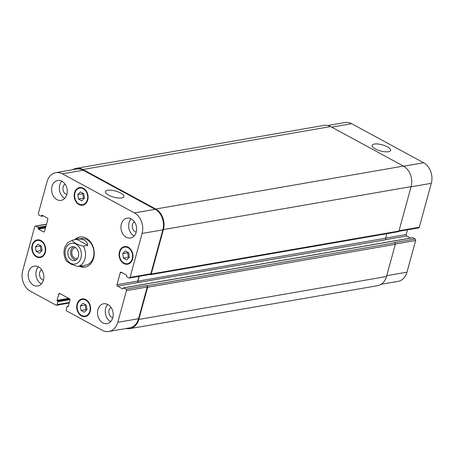 <?xml version="1.0" encoding="UTF-8"?>
<svg xmlns="http://www.w3.org/2000/svg" width="454" height="454" viewBox="0 0 454 454"><rect width="100%" height="100%" fill="white"/><g stroke="black" fill="none" stroke-linecap="round" stroke-linejoin="round"><path stroke-width="0.68" d="M73.503 246.76A6.997 5.391 -99.8 0 0 70.75 254.087A6.997 5.391 -99.8 0 0 75.807 260.057M75.631 247.691A5.505 4.239 -99.8 0 0 75.126 247.736A5.505 4.239 -99.8 0 0 71.783 252.396A5.505 4.239 -99.8 0 0 74.694 258.173A5.505 4.239 -99.8 0 0 77.004 258.587A5.505 4.239 -99.8 0 0 77.498 258.462M74.989 247.282A6.997 5.391 80.2 0 1 78.684 254.626A6.997 5.391 80.2 0 1 74.445 260.551A6.997 5.391 80.2 0 1 67.935 254.575A6.997 5.391 80.2 0 1 72.055 246.755A6.997 5.391 80.2 0 1 74.989 247.282M87.843 245.336L83.343 246.119C78.848 245.557 71.647 241.642 72.39 240.172L76.896 239.389L87.843 245.336C86.856 240.512 83.394 238.498 77.464 239.281L76.896 239.389M77.464 239.281L81.226 238.628A13.438 10.351 -99.8 0 1 91.288 243.843A13.438 10.351 -99.8 0 1 93.428 257.248A13.438 10.351 -99.8 0 1 85.817 265.113L77.765 266.498L71.272 264.239L66.522 261.163C63.742 256.527 63.254 251.732 65.047 246.772L67.833 242.623L72.39 240.172M80.364 266.05A15.232 11.73 -99.8 0 0 85.556 266.958M80.364 236.982A15.232 11.73 -99.8 0 0 75.773 239.587M74.649 239.78A15.232 11.73 80.2 0 1 79.796 237.062A15.232 11.73 80.2 0 1 93.955 250.063A15.232 11.73 80.2 0 1 85 267.071A15.232 11.73 80.2 0 1 79.234 266.243M374.283 144.037A9.591 3.184 -164.7 0 1 384.958 145.723A9.591 3.184 -164.7 0 1 390.605 150.41A9.591 3.184 -164.7 0 1 380.514 150.949A9.591 3.184 -164.7 0 1 372.104 145.348A9.591 3.184 -164.7 0 1 374.283 144.037M107.592 190.271A9.591 3.184 -164.7 0 1 118.267 191.951A9.591 3.184 -164.7 0 1 123.919 196.639A9.591 3.184 -164.7 0 1 113.823 197.178A9.591 3.184 -164.7 0 1 105.413 191.577A9.591 3.184 -164.7 0 1 107.592 190.271M398.828 231.33L418.65 227.891A1.118 0.863 -99.8 0 0 419.286 227.238L431.3 183.32A15.68 12.076 -99.8 0 0 423.65 162.776L351.674 123.698A15.68 12.076 -99.8 0 0 345.091 122.518L327.873 125.503M410.586 238.083L406.744 235.995A1.118 0.863 80.2 0 1 406.199 234.531L407.482 229.826M381.178 284.283L398.113 281.349A15.68 12.076 -99.8 0 0 406.988 272.179L415.66 240.484A1.118 0.863 -99.8 0 0 415.115 239.02L412.805 237.765A0.448 0.346 -99.8 0 0 412.448 237.822M128.686 252.736L129.379 257.208L126.734 259.87L123.397 258.059L122.705 253.587L125.349 250.926L128.686 252.736M128 252.367L127.631 252.736L128.323 257.208L129.01 257.577M122.705 253.587L127.631 252.736M123.397 258.059L128.323 257.208M86.3 305.099L86.992 309.571L84.348 312.233L81.011 310.417L80.318 305.945L82.963 303.283L86.3 305.099M85.613 304.725L85.244 305.094L85.937 309.566L86.623 309.94M80.318 305.945L85.244 305.094M81.011 310.417L85.937 309.566M41.399 246.074L42.091 250.546L39.447 253.207L36.11 251.397L35.418 246.925L38.062 244.263L41.399 246.074M40.707 245.699L40.344 246.068L41.036 250.54L41.723 250.914M35.418 246.925L40.344 246.068M36.11 251.397L41.036 250.54M83.78 193.716L84.472 198.188L81.828 200.844L78.491 199.034L77.804 194.562L80.443 191.9L83.78 193.716M83.093 193.342L82.724 193.71L83.417 198.182L84.109 198.557M77.804 194.562L82.724 193.71M78.491 199.034L83.417 198.182M85.749 300.117A8.399 6.47 -99.8 0 0 82.219 299.481A8.399 6.47 -99.8 0 0 77.282 308.862A8.399 6.47 -99.8 0 0 85.091 316.035A8.399 6.47 -99.8 0 0 90.181 308.93A8.399 6.47 -99.8 0 0 85.749 300.117M85.885 299.606A8.961 6.901 80.2 0 1 90.618 309.009A8.961 6.901 80.2 0 1 85.187 316.586A8.961 6.901 80.2 0 1 76.857 308.936A8.961 6.901 80.2 0 1 82.129 298.931A8.961 6.901 80.2 0 1 85.885 299.606M128.13 247.759A8.399 6.47 -99.8 0 0 124.606 247.124A8.399 6.47 -99.8 0 0 119.669 256.504A8.399 6.47 -99.8 0 0 127.478 263.672A8.399 6.47 -99.8 0 0 132.568 256.572A8.399 6.47 -99.8 0 0 128.13 247.759M128.272 247.248A8.961 6.901 80.2 0 1 132.999 256.646A8.961 6.901 80.2 0 1 127.568 264.228A8.961 6.901 80.2 0 1 119.243 256.578A8.961 6.901 80.2 0 1 124.51 246.573A8.961 6.901 80.2 0 1 128.272 247.248M83.23 188.733A8.399 6.47 -99.8 0 0 79.705 188.098A8.399 6.47 -99.8 0 0 74.762 197.479A8.399 6.47 -99.8 0 0 82.571 204.652A8.399 6.47 -99.8 0 0 87.662 197.547A8.399 6.47 -99.8 0 0 83.23 188.733M83.366 188.223A8.961 6.901 80.2 0 1 88.099 197.626A8.961 6.901 80.2 0 1 82.668 205.202A8.961 6.901 80.2 0 1 74.337 197.552A8.961 6.901 80.2 0 1 79.609 187.547A8.961 6.901 80.2 0 1 83.366 188.223M40.843 241.091A8.399 6.47 -99.8 0 0 37.319 240.455A8.399 6.47 -99.8 0 0 32.376 249.836A8.399 6.47 -99.8 0 0 40.185 257.009A8.399 6.47 -99.8 0 0 45.275 249.904A8.399 6.47 -99.8 0 0 40.843 241.091M40.985 240.58A8.961 6.901 80.2 0 1 45.712 249.984A8.961 6.901 80.2 0 1 40.281 257.56A8.961 6.901 80.2 0 1 31.956 249.91A8.961 6.901 80.2 0 1 37.222 239.905A8.961 6.901 80.2 0 1 40.985 240.58M62.465 173.831A15.68 12.076 -99.8 0 0 55.887 172.651A15.68 12.076 -99.8 0 0 47.012 181.821L38.34 213.516A1.118 0.863 -99.8 0 0 38.885 214.98L41.195 216.235A0.448 0.346 -99.8 0 0 41.637 216.008L41.779 215.497A0.448 0.346 80.2 0 1 42.222 215.27L47.256 218.005A1.118 0.863 80.2 0 1 47.801 219.469L44.566 231.29A1.118 0.863 80.2 0 1 43.465 231.863L38.425 229.128A0.448 0.346 80.2 0 1 38.21 228.544L38.352 228.033A0.448 0.346 -99.8 0 0 38.13 227.448L35.821 226.188A1.118 0.863 -99.8 0 0 34.714 226.762L22.7 270.68A15.68 12.076 -99.8 0 0 30.35 291.224L56.024 305.162A1.118 0.863 -99.8 0 0 57.125 304.589L57.908 301.734A0.448 0.346 -99.8 0 0 57.686 301.15L57.278 300.923A0.448 0.346 80.2 0 1 57.056 300.338L58.759 294.124A1.118 0.863 80.2 0 1 59.86 293.551L69.434 298.749A1.118 0.863 80.2 0 1 69.984 300.219L68.282 306.433A0.448 0.346 80.2 0 1 67.839 306.66L67.43 306.439A0.448 0.346 -99.8 0 0 66.988 306.666L66.205 309.52A1.118 0.863 -99.8 0 0 66.749 310.984L102.326 330.302A15.68 12.076 -99.8 0 0 108.909 331.482A15.68 12.076 -99.8 0 0 117.785 322.312L126.456 290.617A1.118 0.863 -99.8 0 0 125.906 289.153L123.596 287.898A0.448 0.346 -99.8 0 0 123.153 288.125L123.017 288.636A0.448 0.346 80.2 0 1 122.574 288.863L117.541 286.128A1.118 0.863 80.2 0 1 116.99 284.664L120.225 272.843A1.118 0.863 80.2 0 1 121.332 272.269L126.365 275.005A0.448 0.346 80.2 0 1 126.587 275.589L126.445 276.1A0.448 0.346 -99.8 0 0 126.66 276.685L128.976 277.944A1.118 0.863 -99.8 0 0 130.077 277.371L142.091 233.452A15.68 12.076 -99.8 0 0 134.441 212.909L62.465 173.831L83.224 170.233L155.2 209.311A15.68 12.076 80.2 0 1 162.85 229.855L150.836 273.773A1.118 0.863 80.2 0 1 150.2 274.426L129.447 278.024M38.533 266.873A10.079 7.763 80.2 0 1 43.851 277.451A10.079 7.763 80.2 0 1 37.744 285.975A10.079 7.763 80.2 0 1 28.375 277.366A10.079 7.763 80.2 0 1 34.3 266.112A10.079 7.763 80.2 0 1 38.533 266.873M107.865 304.515A10.079 7.763 80.2 0 1 113.182 315.093A10.079 7.763 80.2 0 1 107.076 323.617A10.079 7.763 80.2 0 1 97.706 315.014A10.079 7.763 80.2 0 1 103.631 303.754A10.079 7.763 80.2 0 1 107.865 304.515M131.28 218.919A10.079 7.763 80.2 0 1 136.603 229.497A10.079 7.763 80.2 0 1 130.491 238.021A10.079 7.763 80.2 0 1 121.122 229.418A10.079 7.763 80.2 0 1 127.052 218.158A10.079 7.763 80.2 0 1 131.28 218.919M61.948 181.277A10.079 7.763 80.2 0 1 67.271 191.849A10.079 7.763 80.2 0 1 61.159 200.379A10.079 7.763 80.2 0 1 51.79 191.77A10.079 7.763 80.2 0 1 57.715 180.516A10.079 7.763 80.2 0 1 61.948 181.277M38.408 266.804A10.079 7.763 -99.8 0 0 41.376 283.937M41.643 269.721A5.505 4.239 -99.8 0 0 39.498 274.738A5.505 4.239 -99.8 0 0 42.392 279.709A5.505 4.239 -99.8 0 0 43.442 280.101M107.74 304.452A10.079 7.763 -99.8 0 0 110.708 321.585M110.975 307.369A5.505 4.239 -99.8 0 0 108.829 312.386A5.505 4.239 -99.8 0 0 111.724 317.357A5.505 4.239 -99.8 0 0 112.774 317.749M131.155 218.851A10.079 7.763 -99.8 0 0 134.129 235.984M134.395 221.768A5.505 4.239 -99.8 0 0 132.25 226.79A5.505 4.239 -99.8 0 0 135.139 231.761A5.505 4.239 -99.8 0 0 136.194 232.147M61.823 181.208A10.079 7.763 -99.8 0 0 64.791 198.341M65.058 184.125A5.505 4.239 -99.8 0 0 62.913 189.142A5.505 4.239 -99.8 0 0 65.807 194.113A5.505 4.239 -99.8 0 0 66.863 194.505M55.887 172.651L76.647 169.053A15.68 12.076 80.2 0 1 83.224 170.233M138.816 319.446L386.507 276.509A15.68 12.076 -99.8 0 1 377.632 285.679L129.94 328.617A15.68 12.076 80.2 0 0 138.816 319.446L147.624 287.246A1.118 0.863 80.2 0 0 147.079 285.776L146.665 285.555A1.118 0.863 80.2 0 1 147.215 287.019L138.544 318.714A15.68 12.076 80.2 0 1 129.662 327.884L108.909 331.482M139.037 276.361L137.749 281.066A1.118 0.863 -99.8 0 0 138.3 282.53L386.155 239.684A1.118 0.863 80.2 0 1 385.605 238.214L386.842 233.702M72.822 169.717A15.68 12.076 80.2 0 1 76.368 168.321A15.68 12.076 80.2 0 1 82.951 169.501L155.75 209.027A15.68 12.076 80.2 0 1 163.406 229.565L151.25 273.995A1.118 0.863 80.2 0 1 150.143 274.568L149.962 274.471M139.236 276.327L137.914 281.151A1.118 0.863 -99.8 0 0 138.464 282.621M129.94 328.617A15.68 12.076 80.2 0 1 126.127 328.497M150.614 274.653L398.306 231.716A1.118 0.863 -99.8 0 0 398.941 231.063L411.091 186.634A15.68 12.076 -99.8 0 0 403.441 166.09L330.643 126.564A15.68 12.076 -99.8 0 0 324.06 125.383L76.368 168.321M386.507 276.509L395.315 244.309A1.118 0.863 -99.8 0 0 394.77 242.839L394.356 242.618L415.115 239.02M81.005 257.866A10.527 8.11 -99.8 0 0 71.641 243.248A10.527 8.11 -99.8 0 0 67.101 259.841A10.527 8.11 -99.8 0 0 81.005 257.866M77.765 266.498A13.438 10.351 -99.8 0 0 84.983 258.712A13.438 10.351 -99.8 0 0 83.343 246.119M44.35 231.71L43.465 231.863M46.467 224.344L35.821 226.188M69.366 302.466L57.125 304.589M60.393 293.84L58.759 294.124M138.544 318.714L117.785 322.312M147.215 287.019L126.456 290.617M146.665 285.555L125.906 289.153M137.749 281.066L116.99 284.664M138.3 282.53L117.541 286.128M121.859 272.559L120.225 272.843M150.836 273.773L130.077 277.371M162.85 229.855L142.091 233.452M155.2 209.311L134.441 212.909M331.732 127.154L351.674 123.698M386.729 275.692L406.988 272.179M395.36 244.002L415.66 240.484M386.014 239.587L406.744 235.995M385.639 238.095L406.199 234.531M399.026 230.751L419.286 227.238M411.04 186.832L431.3 183.32M403.702 166.238L423.65 162.776M163.406 229.565L411.091 186.634M155.75 209.027L403.441 166.09M151.25 273.995L398.941 231.063M137.914 281.151L385.605 238.214M122.574 288.863L122.926 288.801M123.596 287.898L412.805 237.765M147.079 285.776L394.77 242.839M147.624 287.246L395.315 244.309M67.43 306.439L68.321 306.28M67.839 306.66L68.196 306.598M57.056 300.338L68.656 298.329M57.278 300.923L69.519 298.8M57.686 301.15L69.774 299.055M57.908 301.734L70.012 299.64M38.13 227.448L45.99 226.081M38.352 228.033L45.814 226.739M38.21 228.544L45.672 227.25M38.425 229.128L45.496 227.902M41.779 215.497L42.432 215.383M41.637 216.008L43.107 215.752M330.643 126.564L82.951 169.501M85.091 316.035L87.457 315.626M82.219 299.481L84.586 299.072M127.478 263.672L129.844 263.263M124.606 247.124L126.972 246.715M82.571 204.652L84.938 204.238M79.705 188.098L82.066 187.689M40.185 257.009L42.551 256.601M37.319 240.455L39.685 240.047M35.35 226.109L46.518 224.174M56.495 305.247L69.212 303.039M412.618 237.731L123.409 287.864M68.344 306.212L67.237 306.405M43.414 215.917L41.382 216.269"/></g></svg>
